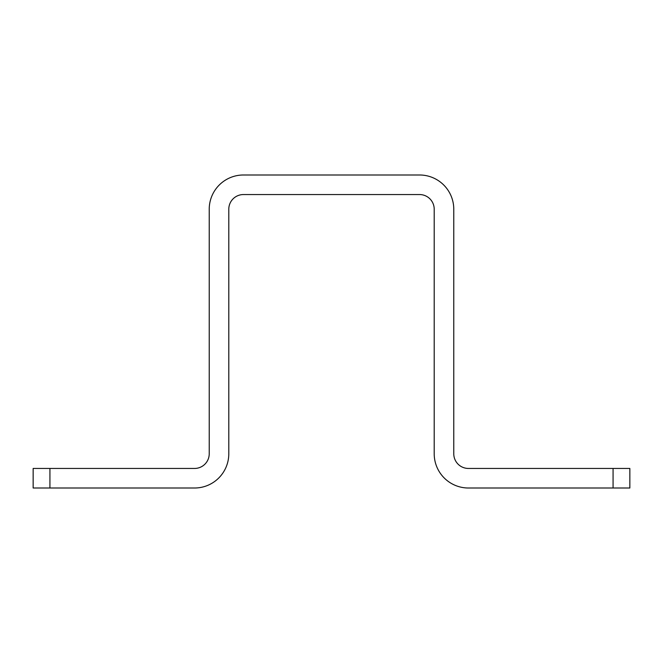 <?xml version="1.0" encoding="UTF-8"?>
<svg xmlns="http://www.w3.org/2000/svg" width="663" height="663" viewBox="0 0 663 663"><rect width="100%" height="100%" fill="white"/><g stroke="black" fill="none" stroke-linecap="round" stroke-linejoin="round"><path stroke-width="0.99" d="M629.85 488.009L613.068 488.009L613.068 468.451L629.85 468.451L629.85 488.009M49.932 488.009L33.15 488.009L33.15 468.451L49.932 468.451L49.932 488.009L194.549 488.009A34.236 34.236 0 0 0 228.793 453.774L228.793 209.226A14.669 14.669 0 0 1 243.462 194.549L419.538 194.549A14.669 14.669 0 0 1 434.207 209.226L434.207 453.774A34.236 34.236 0 0 0 468.451 488.009L613.068 488.009M613.068 468.451L468.451 468.451A14.669 14.669 0 0 1 453.774 453.774L453.774 209.226A34.236 34.236 0 0 0 419.538 174.991L243.462 174.991A34.236 34.236 0 0 0 209.226 209.226L209.226 453.774A14.669 14.669 0 0 1 194.549 468.451L49.932 468.451"/></g></svg>
